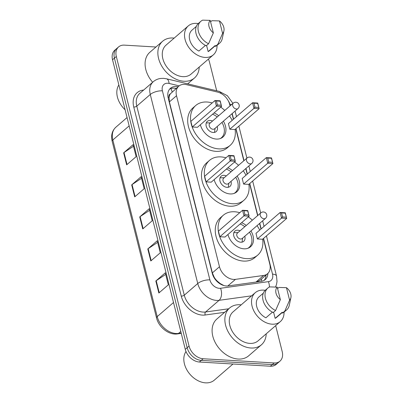 <?xml version="1.0" encoding="UTF-8"?>
<svg xmlns="http://www.w3.org/2000/svg" width="403" height="403" viewBox="0 0 403 403"><rect width="100%" height="100%" fill="white"/><g stroke="black" fill="none" stroke-linecap="round" stroke-linejoin="round"><path stroke-width="0.6" d="M230.048 105.898L229.685 104.458A13.506 9.717 49.2 0 0 217.549 92.08L186.564 84.675A13.506 9.717 49.2 0 0 184.594 84.378A13.506 9.717 49.2 0 0 178.781 86.177A13.506 9.717 49.2 0 0 176.524 95.738L219.479 266.751A13.506 9.717 49.2 0 0 235.463 279.355L263.612 275.456A13.506 9.717 49.2 0 0 267.547 273.728A13.506 9.717 49.2 0 0 269.803 264.166L263.371 238.566M215.832 280.145A4.504 3.239 49.2 0 0 217.439 281.274L220.255 283.576L223.841 285.541M178.781 86.177L170.353 93.839A4.504 3.239 49.2 0 0 169.028 97.39A13.506 5.38 165.9 0 0 168.056 97.36M169.028 97.39L169.079 97.602A13.506 9.717 -130.8 0 1 170.353 93.839M217.439 281.274A13.506 9.717 -130.8 0 1 214.2 277.244L214.255 277.45A4.504 3.239 49.2 0 0 214.814 278.826M256.585 281.979L260.106 280.161L267.547 273.728M169.079 97.602L169.406 101.883L212.361 272.896L214.2 277.244M260.978 229.03L259.577 223.464M257.613 215.64L249.588 183.692M247.195 174.161L245.795 168.59M243.83 160.767L235.805 128.819M233.413 119.288L232.012 113.722M178.076 86.781A13.506 9.717 49.2 0 0 176.247 86.519A13.506 9.717 49.2 0 0 170.429 88.312A13.506 9.717 49.2 0 0 168.177 97.874L212.24 273.299A13.506 9.717 49.2 0 0 228.224 285.908L261.3 281.329A13.506 9.717 49.2 0 0 265.234 279.601A13.506 9.717 49.2 0 0 267.889 273.41M169.557 89.214A13.506 9.717 -130.8 0 1 174.353 88.151A13.506 9.717 -130.8 0 1 176.182 88.418M208.406 59.105A13.506 9.717 -130.8 0 1 209.464 62.017L216.688 90.781M275.677 325.629L282.201 351.597A13.506 9.717 -130.8 0 1 279.944 361.164A13.506 9.717 -130.8 0 1 274.131 362.957L203.167 358.751A13.506 9.717 -130.8 0 1 189.062 346.076L116.321 56.496A13.506 9.717 -130.8 0 1 118.578 46.929A13.506 9.717 -130.8 0 1 124.391 45.136L155.956 47.01M279.944 361.164L276.156 364.433A13.506 9.717 -130.8 0 1 270.342 366.231L199.379 362.02A13.506 9.717 -130.8 0 1 185.274 349.346L112.538 59.765L114.427 58.128A13.506 9.717 -130.8 0 1 116.684 48.567A13.506 9.717 -130.8 0 0 114.427 58.128L187.168 347.713L114.427 58.128L116.321 56.496M199.379 362.02L201.273 360.383A13.506 9.717 -130.8 0 1 187.168 347.713A13.506 9.717 -130.8 0 0 201.273 360.383L272.237 364.594L201.273 360.383L203.167 358.751M278.05 362.796A13.506 9.717 -130.8 0 1 272.237 364.594A13.506 9.717 -130.8 0 0 278.05 362.796M265.995 275.068A13.506 9.717 -130.8 0 1 264.212 280.332M158.853 293.011L168.318 284.83L165.295 272.816L155.83 280.997L158.853 293.011M165.698 274.403L156.208 280.715A3.602 1.436 165.9 0 0 155.83 280.997M150.803 260.968L160.268 252.787L157.251 240.772L147.785 248.953L150.803 260.968M157.649 242.364L148.158 248.671A3.602 1.436 165.9 0 0 147.785 248.953M126.658 164.842L136.123 156.661L133.106 144.647L123.64 152.828L126.658 164.842M133.504 146.234L124.013 152.546A3.602 1.436 165.9 0 0 123.64 152.828M134.703 196.886L144.173 188.705L141.151 176.69L131.685 184.866L134.703 196.886M141.554 178.277L132.058 184.589A3.602 1.436 165.9 0 0 131.685 184.866M142.753 228.929L152.218 220.748L149.201 208.729L139.735 216.91L142.753 228.929M149.599 210.321L140.108 216.628A3.602 1.436 165.9 0 0 139.735 216.91M112.538 59.765A13.506 9.717 -130.8 0 1 114.79 50.204L118.578 46.929M125.096 109.762A20.261 14.573 -130.8 0 1 118.865 84.957M199.213 67.049A24.316 17.49 -130.8 0 1 194.437 78.021A24.316 17.49 -130.8 0 1 183.97 81.255A24.316 17.49 -130.8 0 1 161.14 65.004A24.316 17.49 -130.8 0 1 162.641 41.232A24.316 17.49 -130.8 0 1 173.104 37.998A24.316 17.49 -130.8 0 1 174.192 38.094M152.661 82.262A24.316 17.49 -130.8 0 1 149.861 52.274L162.641 41.232M217.056 45.373A19.137 13.767 -130.8 0 1 213.293 54.884A19.137 13.767 -130.8 0 1 205.056 57.428A19.137 13.767 -130.8 0 1 187.088 44.632A19.137 13.767 -130.8 0 1 188.272 25.923A19.137 13.767 -130.8 0 1 196.508 23.379A19.137 13.767 -130.8 0 1 198.226 23.581M213.293 54.884L191.052 74.107A19.137 13.767 -130.8 0 1 182.816 76.651A19.137 13.767 -130.8 0 1 164.842 63.855A19.137 13.767 -130.8 0 1 166.026 45.151L188.272 25.923M223.917 30.865A9.007 6.478 -130.8 0 1 222.592 33.434L219.449 20.926A9.007 6.478 -130.8 0 1 223.917 30.865L222.27 38.557A14.407 10.362 -130.8 0 1 219.67 43.126A14.407 10.362 -130.8 0 1 217.832 44.295L215.464 46.34L215.247 45.463L208.144 51.599L206.603 45.463M215.308 45.705L209.615 50.622A13.506 9.717 -130.8 0 1 208.144 51.599M210.578 21.843L211.907 20.699L219.449 20.926M222.592 33.434L217.832 44.295M219.67 43.126L217.303 45.171A14.407 10.362 -130.8 0 1 215.464 46.34M205.444 45.403L198.906 51.05A13.506 9.717 -130.8 0 1 190.014 40.834A13.506 9.717 -130.8 0 1 191.949 30.185L196.321 26.407M213.353 32.885A9.007 6.478 -130.8 0 1 210.21 20.377L213.353 32.885L208.593 43.746A14.407 10.362 -130.8 0 1 198.825 32.865A14.407 10.362 -130.8 0 1 200.83 21.324A14.407 10.362 -130.8 0 1 202.664 20.15L210.21 20.377M208.593 43.746L206.225 45.791A14.407 10.362 -130.8 0 1 196.457 34.91A14.407 10.362 -130.8 0 1 198.462 23.364L200.83 21.324M235.085 129.444A26.341 18.946 -130.8 0 1 230.153 145.377A26.341 18.946 -130.8 0 1 218.814 148.883A26.341 18.946 -130.8 0 1 194.08 131.272A26.341 18.946 -130.8 0 1 195.707 105.521A26.341 18.946 -130.8 0 1 207.041 102.019A26.341 18.946 -130.8 0 1 212.19 102.946M230.153 145.377L227.312 147.836A26.341 18.946 -130.8 0 1 215.973 151.337A26.341 18.946 -130.8 0 1 191.239 133.725A26.341 18.946 -130.8 0 1 192.866 107.974L195.707 105.521M214.064 112.931A15.309 11.012 -130.8 0 1 218.673 115.726M223.383 121.177A15.309 11.012 -130.8 0 1 222.94 137.035A15.309 11.012 -130.8 0 1 216.351 139.07A15.309 11.012 -130.8 0 1 200.377 124.759M192.271 126.985L197.445 127.293L221.585 106.432L216.406 106.125L192.271 126.985L190.861 121.379L215.001 100.518L220.174 100.826L221.585 106.432L220.109 101.173L216.411 100.957L217.419 104.961L221.116 105.178M220.748 107.158A26.341 18.946 -130.8 0 1 224.773 110.452M229.483 115.903A26.341 18.946 -130.8 0 1 232.163 120.366M229.821 129.217L234.994 129.519L259.134 108.659L253.961 108.357L229.821 129.217L228.415 123.605L252.55 102.745L257.724 103.052L259.134 108.659L257.663 103.4L253.966 103.183L254.973 107.188L258.666 107.41M217.419 104.961L216.406 106.125L215.001 100.518L216.411 100.957M254.973 107.188L253.961 108.357L252.55 102.745L253.966 103.183M257.724 103.052L257.663 103.4M220.174 100.826L220.109 101.173M212.502 121.061A6.755 4.856 49.2 0 0 210.235 120.467A6.755 4.856 49.2 0 0 207.328 121.363A6.755 4.856 49.2 0 0 206.91 127.968A6.755 4.856 49.2 0 0 213.252 132.481A6.755 4.856 49.2 0 0 216.164 131.585A6.755 4.856 49.2 0 0 217.212 126.512M212.583 114.215A14.861 10.69 -130.8 0 1 217.237 116.966M221.947 122.416A14.861 10.69 -130.8 0 1 221.464 137.715A14.861 10.69 -130.8 0 1 220.26 138.567M233.292 103.092L209.862 123.338A3.602 2.589 49.2 0 0 209.641 126.859A3.602 2.589 49.2 0 0 213.026 129.267A3.602 2.589 49.2 0 0 214.572 128.789L238.002 108.543A3.602 3.602 0 0 0 239.14 104.941A3.602 3.602 0 0 0 233.292 103.092A3.602 2.589 49.2 0 0 232.692 105.641A3.602 2.589 49.2 0 0 236.45 109.022A3.602 2.589 49.2 0 0 238.002 108.543M210.411 122.865L207.031 122.91A6.755 4.856 49.2 0 0 206.25 122.986M214.401 132.416A6.755 4.856 49.2 0 0 214.587 131.655L215.121 128.315M232.979 364.015L214.3 380.155A20.261 14.573 -130.8 0 1 205.58 382.85A20.261 14.573 -130.8 0 1 187.476 370.906A20.261 14.573 -130.8 0 1 185.995 351.517M266.217 333.8A24.316 17.49 -130.8 0 1 261.441 344.777A24.316 17.49 -130.8 0 1 250.973 348.006A24.316 17.49 -130.8 0 1 228.138 331.755A24.316 17.49 -130.8 0 1 229.645 307.983A24.316 17.49 -130.8 0 1 240.107 304.749A24.316 17.49 -130.8 0 1 241.19 304.844M261.441 344.777L248.661 355.819A24.316 17.49 -130.8 0 1 238.193 359.048A24.316 17.49 -130.8 0 1 215.363 342.797A24.316 17.49 -130.8 0 1 216.864 319.025L229.645 307.983M284.06 312.124A19.137 13.767 -130.8 0 1 280.297 321.634A19.137 13.767 -130.8 0 1 272.06 324.178A19.137 13.767 -130.8 0 1 254.091 311.383A19.137 13.767 -130.8 0 1 255.275 292.674A19.137 13.767 -130.8 0 1 263.512 290.13A19.137 13.767 -130.8 0 1 265.229 290.331M280.297 321.634L258.056 340.857A19.137 13.767 -130.8 0 1 249.82 343.401A19.137 13.767 -130.8 0 1 231.846 330.606A19.137 13.767 -130.8 0 1 233.03 311.902L255.275 292.674M290.921 297.615A9.007 6.478 -130.8 0 1 289.596 300.185L286.452 287.677A9.007 6.478 -130.8 0 1 290.921 297.615L289.273 305.313A14.407 10.362 -130.8 0 1 286.674 309.877A14.407 10.362 -130.8 0 1 284.835 311.045L282.468 313.091L282.251 312.214L275.148 318.35L273.607 312.214M282.312 312.456L276.619 317.373A13.506 9.717 -130.8 0 1 275.148 318.35M277.581 288.593L278.906 287.45L286.452 287.677M289.596 300.185L284.835 311.045M286.674 309.877L284.306 311.922A14.407 10.362 -130.8 0 1 282.468 313.091M272.448 312.154L265.909 317.801A13.506 9.717 -130.8 0 1 257.018 307.585A13.506 9.717 -130.8 0 1 258.953 296.935L263.325 293.157M280.357 299.636A9.007 6.478 -130.8 0 1 277.214 287.127L280.357 299.636L275.597 310.496A14.407 10.362 -130.8 0 1 265.829 299.615A14.407 10.362 -130.8 0 1 267.829 288.074A14.407 10.362 -130.8 0 1 269.667 286.901L277.214 287.127M275.597 310.496L273.229 312.542A14.407 10.362 -130.8 0 1 263.461 301.661A14.407 10.362 -130.8 0 1 265.466 290.12L267.829 288.074M248.873 184.317A26.341 18.946 -130.8 0 1 243.936 200.251A26.341 18.946 -130.8 0 1 232.596 203.752A26.341 18.946 -130.8 0 1 207.862 186.146A26.341 18.946 -130.8 0 1 209.489 160.394A26.341 18.946 -130.8 0 1 220.829 156.893A26.341 18.946 -130.8 0 1 225.972 157.82M243.936 200.251L241.095 202.704A26.341 18.946 -130.8 0 1 229.755 206.21A26.341 18.946 -130.8 0 1 205.021 188.599A26.341 18.946 -130.8 0 1 206.648 162.847L209.489 160.394M227.846 167.804A15.309 11.012 -130.8 0 1 232.455 170.6M237.166 176.051A15.309 11.012 -130.8 0 1 236.722 191.904A15.309 11.012 -130.8 0 1 230.133 193.939A15.309 11.012 -130.8 0 1 214.159 179.632M206.054 181.859L211.227 182.166L235.367 161.306L230.194 160.999L206.054 181.859L204.643 176.252L228.783 155.392L233.957 155.699L235.367 161.306L233.891 156.047L230.199 155.83L231.201 159.835L234.899 160.051M234.531 162.031A26.341 18.946 -130.8 0 1 238.556 165.326M243.266 170.776A26.341 18.946 -130.8 0 1 245.946 175.24M243.603 184.085L248.777 184.393L272.917 163.532L267.743 163.225L243.603 184.085L242.198 178.479L266.333 157.618L271.506 157.926L272.917 163.532L271.446 158.273L267.748 158.057L268.756 162.061L272.448 162.278M231.201 159.835L230.194 160.999L228.783 155.392L230.199 155.83M268.756 162.061L267.743 163.225L266.333 157.618L267.748 158.057M271.506 157.926L271.446 158.273M233.957 155.699L233.891 156.047M226.285 175.935A6.755 4.856 49.2 0 0 224.018 175.335A6.755 4.856 49.2 0 0 221.111 176.237A6.755 4.856 49.2 0 0 220.693 182.836A6.755 4.856 49.2 0 0 227.04 187.355A6.755 4.856 49.2 0 0 229.947 186.453A6.755 4.856 49.2 0 0 230.995 181.385M226.365 169.084A14.861 10.69 -130.8 0 1 231.02 171.839M235.73 177.29A14.861 10.69 -130.8 0 1 235.246 192.589A14.861 10.69 -130.8 0 1 234.042 193.44M247.074 157.966L223.645 178.212A3.602 2.589 49.2 0 0 223.423 181.733A3.602 2.589 49.2 0 0 226.808 184.141A3.602 2.589 49.2 0 0 228.355 183.662L251.784 163.416A3.602 3.602 0 0 0 252.923 159.815A3.602 3.602 0 0 0 247.074 157.966A3.602 2.589 49.2 0 0 246.475 160.515A3.602 2.589 49.2 0 0 250.233 163.895A3.602 2.589 49.2 0 0 251.784 163.416M224.194 177.738L220.814 177.783A6.755 4.856 49.2 0 0 220.038 177.859M228.184 187.284A6.755 4.856 49.2 0 0 228.37 186.529L228.904 183.189M262.655 239.186A26.341 18.946 -130.8 0 1 257.719 255.124A26.341 18.946 -130.8 0 1 246.379 258.625A26.341 18.946 -130.8 0 1 221.645 241.019A26.341 18.946 -130.8 0 1 223.272 215.267A26.341 18.946 -130.8 0 1 234.611 211.766A26.341 18.946 -130.8 0 1 239.755 212.693M257.719 255.124L254.877 257.577A26.341 18.946 -130.8 0 1 243.543 261.079A26.341 18.946 -130.8 0 1 218.804 243.472A26.341 18.946 -130.8 0 1 220.431 217.721L223.272 215.267M241.629 222.678A15.309 11.012 -130.8 0 1 246.238 225.473M250.948 230.924A15.309 11.012 -130.8 0 1 250.505 246.777A15.309 11.012 -130.8 0 1 243.916 248.812A15.309 11.012 -130.8 0 1 227.942 234.506M219.837 236.732L225.01 237.04L249.15 216.179L243.976 215.872L219.837 236.732L218.426 231.126L242.566 210.265L247.739 210.573L249.15 216.179L247.674 210.92L243.981 210.698L244.984 214.703L248.681 214.925M248.313 216.9A26.341 18.946 -130.8 0 1 252.338 220.199M257.054 225.65A26.341 18.946 -130.8 0 1 259.728 230.113M257.386 238.959L262.56 239.266L286.699 218.406L281.526 218.099L257.386 238.959L255.981 233.352L280.115 212.492L285.294 212.799L286.699 218.406L285.228 213.147L281.531 212.925L282.538 216.935L286.231 217.152M244.984 214.703L243.976 215.872L242.566 210.265L243.981 210.698M282.538 216.935L281.526 218.099L280.115 212.492L281.531 212.925M285.294 212.799L285.228 213.147M247.739 210.573L247.674 210.92M240.067 230.803A6.755 4.856 49.2 0 0 237.8 230.209A6.755 4.856 49.2 0 0 234.894 231.105A6.755 4.856 49.2 0 0 234.481 237.71A6.755 4.856 49.2 0 0 240.823 242.223A6.755 4.856 49.2 0 0 243.729 241.326A6.755 4.856 49.2 0 0 244.777 236.254M240.148 223.957A14.861 10.69 -130.8 0 1 244.802 226.713M249.512 232.163A14.861 10.69 -130.8 0 1 249.029 247.462A14.861 10.69 -130.8 0 1 247.825 248.313M260.857 212.834L237.427 233.085A3.602 2.589 49.2 0 0 237.206 236.606A3.602 2.589 49.2 0 0 240.591 239.014A3.602 2.589 49.2 0 0 242.143 238.536L265.567 218.285A3.602 3.602 0 0 0 266.705 214.683A3.602 3.602 0 0 0 260.857 212.834A3.602 2.589 49.2 0 0 260.257 215.388A3.602 2.589 49.2 0 0 264.015 218.769A3.602 2.589 49.2 0 0 265.567 218.285M237.977 232.612L234.596 232.657A6.755 4.856 49.2 0 0 233.821 232.733M241.966 242.158A6.755 4.856 49.2 0 0 242.153 241.397L242.687 238.062M220.381 284.029A13.506 8.503 -97.9 0 0 220.255 283.576M172.116 91.929A13.506 6.634 -76.6 0 0 170.862 88.61M261.759 281.254A13.506 8.503 -97.9 0 0 261.371 279.067M214.255 277.45A13.506 5.38 165.9 0 0 213.933 277.435M169.406 101.883L176.524 95.738M255.965 282.07L263.612 275.456M227.826 285.954L235.463 279.355M212.361 272.896L219.479 266.751M179.174 85.859L169.094 83.446A9.007 6.478 49.2 0 0 167.779 83.25A9.007 6.478 49.2 0 0 162.399 90.821L209.882 279.873A9.007 6.478 49.2 0 0 219.287 288.321A9.007 6.478 49.2 0 0 220.542 288.276L268.393 281.652A9.007 6.478 49.2 0 0 272.519 274.126L263.552 238.41M251.633 295.822L219.076 300.331A18.009 12.956 -130.8 0 1 216.567 300.421A18.009 12.956 -130.8 0 1 197.757 283.526L150.274 94.473A18.009 12.956 -130.8 0 1 153.281 81.723L139.791 93.38A18.009 12.956 49.2 0 0 136.783 106.13L184.272 295.182A18.009 12.956 49.2 0 0 203.077 312.078A18.009 12.956 49.2 0 0 205.585 311.987L228.713 308.784M224.632 312.315L205.218 315A20.261 14.573 -130.8 0 1 181.239 296.094L133.756 107.047A2.252 0.897 165.9 0 0 136.783 106.13L150.274 94.473A9.007 3.587 -14.1 0 1 162.399 90.821M205.218 315A2.252 1.416 82.1 0 1 205.585 311.987L219.076 300.331A9.007 5.667 -97.9 0 0 220.542 288.276M133.756 107.047A20.261 14.573 -130.8 0 1 143.659 90.04M189.062 346.076L185.274 349.346M274.131 362.957L270.342 366.231M209.882 279.873A9.007 3.587 -14.1 0 0 197.757 283.526L184.272 295.182A2.252 0.897 165.9 0 1 181.239 296.094M261.154 228.879L259.759 223.307M257.794 215.484L249.769 183.541M247.371 174.005L245.976 168.439M244.011 160.616L235.987 128.668M233.589 119.132L232.193 113.565M230.224 105.742L229.861 104.286A9.007 6.478 49.2 0 0 228.184 100.664M269.411 287.022A9.007 5.667 -97.9 0 0 268.393 281.652M272.519 274.126A9.007 3.587 -14.1 0 1 276.523 276.02L266.448 235.911M229.861 104.286A9.007 3.587 -14.1 0 1 231.619 104.538M221.222 93.541A9.007 4.423 -76.6 0 0 219.131 91.365L166.454 78.781A9.007 4.423 -76.6 0 1 169.094 83.446M181.264 333.377L177.501 333.901A4.504 2.836 -97.9 0 0 178.519 333.422L181.179 333.054M177.501 333.901C168.993 335.331 158.666 327.271 156.535 317.932A4.504 1.793 -14.1 0 1 157.205 316.612A18.009 12.956 49.2 0 0 178.519 333.422L180.781 331.462M129.146 125.887L112.835 139.982A4.504 1.793 165.9 0 0 112.165 141.297C110.835 135.463 112.059 130.779 115.842 127.232A18.009 12.956 49.2 0 0 112.835 139.982L157.205 316.612L173.512 302.522M143.12 228.612L140.108 216.628M135.07 196.568L132.058 184.589M127.021 164.525L124.013 152.546M151.165 260.655L148.158 248.671M159.215 292.694L156.208 280.715M176.056 88.529L174.539 88.166M166.454 78.781L163.578 78.353L160.59 78.464C157.82 78.847 155.387 79.935 153.281 81.723M275.556 286.991L276.503 284.493L277.017 281.516L276.523 276.02M264.051 226.375L262.655 220.809M260.686 212.986L252.666 181.038M250.268 171.502L248.868 165.935M246.903 158.112L238.878 126.164M236.485 116.628L235.085 111.062M232.934 103.405L227.378 95.723L219.131 91.365M156.535 317.932L112.165 141.297M115.842 127.232L127.051 117.55M194.437 78.021L187.687 83.854M221.464 137.715L220.637 138.425M235.246 192.589L234.42 193.299M249.029 247.462L248.203 248.172"/></g></svg>
